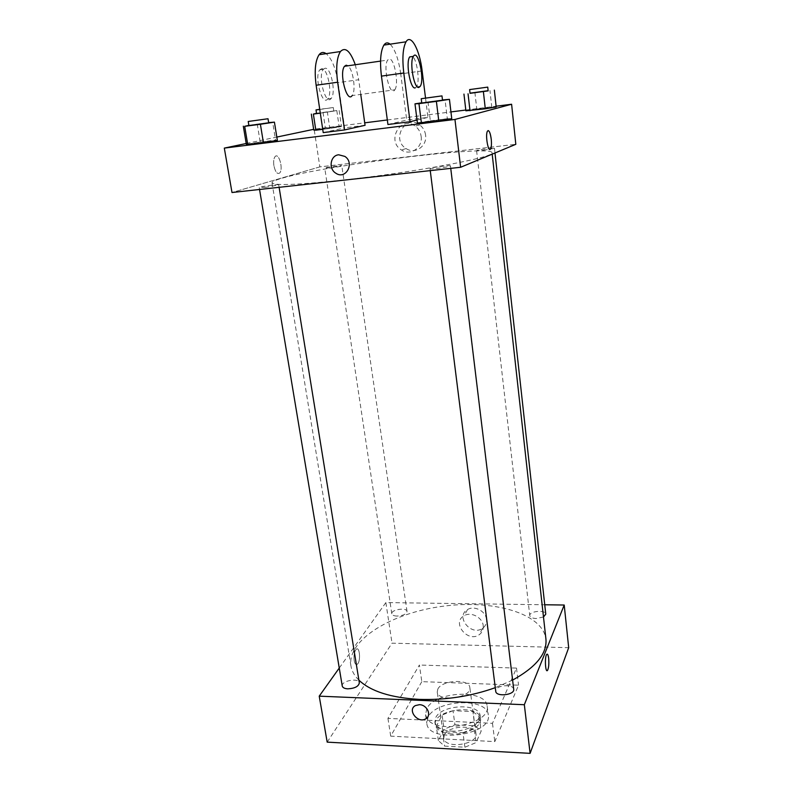 <?xml version="1.0" encoding="UTF-8"?>
<svg xmlns="http://www.w3.org/2000/svg" width="793" height="793" viewBox="0 0 793 793"><rect width="100%" height="100%" fill="white"/><g stroke="black" fill="none" stroke-linecap="round" stroke-linejoin="round"><path stroke-width="0.59" stroke-dasharray="3.96 2.97" d="M437.845 689.048L437.24 692.011C437.825 702.568 472.103 697.87 469.833 687.541C469.397 678.61 441.988 679.948 437.845 689.048M444.338 735.012L443.763 738.144C444.457 749.365 478.308 744.726 475.959 733.733C475.443 724.237 448.332 725.387 444.338 735.012M454.944 724.792L474.769 725.744L481.192 731.027L476.028 742.605L464.916 747.224L444.546 746.114L438.37 740.612L444.09 729.183L454.944 724.792L453.001 710.697L472.896 711.579L474.769 725.744M464.916 747.224L462.943 732.702L442.494 731.671L444.546 746.114M438.37 740.612L436.319 726.289L442.097 715.048L444.09 729.183M436.319 726.289L442.494 731.671M462.943 732.702L474.105 728.133L476.028 742.605M472.896 711.579L479.319 716.753L474.105 728.133M453.001 710.697L442.097 715.048M451.812 734.001C442.058 733.178 436.556 730.135 435.298 724.861C432.205 709.596 479.418 703.133 480.538 718.666C482.134 726.418 466.314 735.022 451.812 734.001M451.405 731.087C465.927 732.088 481.748 723.513 480.161 715.792C479.448 702.786 441.532 704.452 435.734 717.615L434.891 721.997C436.14 727.24 441.642 730.274 451.405 731.087M479.319 716.753L481.192 731.027M428.032 717.259L426.832 723.325C427.972 744.131 492.77 735.25 488.28 714.899C487.249 697.255 436.11 699.456 428.032 717.259M426.783 708.684L425.573 714.681L426.803 718.022C435.268 735.25 491.482 724.148 487.17 706.236C486.159 688.79 434.921 691.06 426.783 708.684M421.807 681.653L390.701 736.142L494.802 741.604L518.553 685.172L421.807 681.653L419.398 665.02L387.936 718.379L492.473 723.325L516.511 668.093L419.398 665.02M516.511 668.093L518.553 685.172M327.182 742.139L392.02 643.173L568.69 647.683M397.035 616.082C393.923 615.953 392.168 615.18 391.801 613.772C390.82 609.599 406.759 607.131 407.027 611.413C406.403 614.159 403.072 615.705 397.035 616.082M342.249 686.024C340.99 680.79 358.862 677.5 359.328 682.872M513.715 689.286C513.537 684.19 497.835 684.775 495.962 689.92L495.734 691.298M339.255 668.033L385.864 602.581L544.741 604.762M543.483 616.984L536.157 618.53C532.341 618.342 530.21 617.39 529.774 615.665C528.881 611.125 545.624 609.49 545.772 614.119M358.892 680.166C354.412 675.745 351.765 670.987 350.932 665.892C347.047 639.872 391.712 613.048 442.107 606.358C492.453 599.25 542.68 613.078 545.941 639.178M512.605 680.097L495.278 687.68M354.184 660.48C354.848 663.83 355.888 665.079 357.316 664.237C360.914 661.788 359.814 646.057 356.255 649.219C354.342 651.489 353.658 655.246 354.184 660.48C353.658 655.246 354.352 651.489 356.265 649.219C359.824 646.057 360.914 661.788 357.316 664.237C355.888 665.079 354.848 663.83 354.193 660.48M385.864 602.581L392.02 643.173M486.505 619.343C485.822 611.116 474.283 605.178 467.553 609.559C454.944 616.379 471.131 636.64 482.531 628.334C485.544 626.163 486.872 623.169 486.505 619.343M492.473 723.325L494.802 741.604M387.936 718.379L390.701 736.142M483.215 625.667C483.581 629.523 482.243 632.546 479.2 634.727C467.701 643.093 451.336 622.624 464.064 615.755C470.854 611.353 482.511 617.37 483.215 625.667M419.388 704.69L415.413 705.572M547.17 654.126L546.664 654.463M343.191 180.08C414.67 172.368 496.735 156.796 492.037 152.672C491.938 144.554 323.425 165.509 281.297 178.435C275.052 180.259 271.959 181.716 272.019 182.816C273.972 185.77 297.692 184.858 343.191 180.08M330.185 167.858L324.763 168.116C324.278 167.501 342.09 165.013 341.803 165.737L330.185 167.858M430.421 168.304L429.994 168.592C429.578 169.623 451.088 166.758 450.444 165.866C450.83 164.964 433.147 167.125 430.421 168.304M264.961 187.455L278.72 184.848C279.057 184.085 263.871 186.038 260.134 187.227L264.961 187.455M483.353 150.313L494.475 148.291C494.832 147.587 478.932 149.55 476.871 150.452L483.353 150.313M319.847 166.887L232.002 192.521L319.847 166.887L515.817 144.316L319.847 166.887L314.137 129.229L364.721 122.826M316.516 113.33L336.797 110.544L320.313 113.161M320.303 113.082L333.813 111.109L316.546 113.478M339.146 110.465L341.476 126.543L329.799 128.436L322.731 129.328L329.799 128.436L327.4 112.229M323.009 112.348L325.368 128.169L313.75 130.042L339.107 126.424L341.476 126.543L329.799 128.436M336.797 110.544L339.107 126.424L341.476 126.543M319.757 109.484L333.288 107.531L319.738 109.305M470.021 93.168L488.131 90.689M488.151 90.878L470.041 93.336M474.888 92.424L476.771 109.018L465.897 110.822L496.19 106.996L491.779 107.124L489.945 90.452M248.863 125.344L268.639 122.588M268.678 122.806L248.903 125.552M257.239 124.075L260.193 142.036L246.345 144.306L260.193 142.036L277.362 140.44L275.548 140.123L272.643 122.072M421.727 102.803L442.474 99.948M442.504 100.196L421.757 103.021M427.982 101.831L430.341 120.814L417.415 122.994L447.321 118.692L451.752 118.712L447.321 118.692L445.032 99.611M273.912 165.737C273.327 161.475 273.714 158.431 275.072 156.608C278.809 152.028 283.607 169.236 279.691 173.003C277.272 174.51 275.349 172.091 273.912 165.737C275.349 172.091 277.272 174.51 279.691 173.003C283.607 169.236 278.809 152.028 275.072 156.618C273.714 158.431 273.327 161.475 273.912 165.737M246.217 143.503L276.826 137.07M313.641 129.338L314.137 129.229M425.583 135.018C424.969 130.805 423.026 127.455 419.745 124.967C405.461 113.914 390.88 139.568 406.105 148.549C414.868 154.754 427.407 146.16 425.583 135.018M387.321 119.971L450.939 111.922M465.798 110.039L496.111 106.203M421.123 136.307C422.986 147.577 410.318 156.271 401.456 149.986C386.052 140.906 400.752 114.955 415.215 126.137C418.526 128.654 420.498 132.044 421.123 136.307M488.121 130.567L487.437 131.172M344.886 156.419L338.73 154.794M430.341 120.814L447.321 118.692M476.771 109.018L491.779 107.124M325.368 128.169L339.107 126.424M260.193 142.036L275.548 140.123M387.936 124.511L406.73 120.06L427.942 117.394L425.524 97.995M417.039 120.04L427.942 117.394M323.217 132.609L344.608 127.881L338.076 82.621C335.736 68.208 331.761 58.563 326.161 53.666M365.067 125.304L344.608 127.881M394.805 89.807C399.157 84.445 394.399 57.899 389.204 58.989L387.678 60.08C382.533 66.88 390.106 97.945 394.805 89.807L352.171 95.566C356.235 90.967 353.143 69.229 347.879 65.799M360.756 94.407L358.704 79.746L338.076 82.621M355.294 64.739L358.704 79.746M422.144 70.904L400.733 73.888L406.73 120.06M400.733 73.888C398.601 59.178 395.053 49.275 390.097 44.17M325.061 68.248L323.316 69.338C317.428 76.128 325.854 106.48 331.236 98.391C336.212 93.029 330.968 67.048 325.061 68.248M321.571 68.743L319.807 69.843C313.889 76.634 322.354 106.946 327.777 98.857C332.782 93.495 327.509 67.544 321.571 68.743M415.205 87.904L416.533 86.873C420.052 82.274 417.237 60.08 412.628 56.481M475.959 733.733L469.833 687.541M443.763 738.144L437.24 692.011M434.891 721.997L435.298 724.861M480.161 715.792L480.538 718.666M425.573 714.681L426.832 723.325M487.17 706.236L488.28 714.899M467.553 609.559L464.064 615.755M482.531 628.334L479.2 634.727M272.019 182.816L350.932 665.892M492.037 152.672L492.195 154.139M407.027 611.413L341.803 165.737M391.801 613.772L324.763 168.116M429.994 168.592L430.252 170.624M450.444 165.866L450.741 168.364M259.242 187.654L259.549 189.477M278.72 184.848L279.116 187.317M476.593 150.64L529.774 615.665M494.475 148.291L494.991 152.98M333.288 107.531L333.813 111.109M419.745 124.967L415.215 126.137M406.105 148.549L401.456 149.986M380.551 61.101L387.678 60.08M327.777 98.857L331.236 98.391M319.807 69.843L323.316 69.338M420.181 86.378L416.533 86.873"/><path stroke-width="1.19" d="M544.741 604.762L564.21 605.029L568.69 647.683L530.101 753.35L327.182 742.139L319.222 696.155L339.255 668.033M419.388 704.69C427.11 704.68 432.026 715.464 425.821 718.755C417.97 723.979 406.859 709.923 415.413 705.582L419.388 704.69C427.12 704.67 432.026 715.464 425.821 718.755L425.821 718.755C417.97 723.969 406.859 709.923 415.413 705.572M564.21 605.029L524.332 704.719L530.101 753.35M524.332 704.719L319.222 696.155M279.116 187.317L359.328 682.872C358.624 686.451 354.778 688.443 347.79 688.839C344.529 688.631 342.675 687.69 342.249 686.024L259.549 189.477M430.252 170.624L495.734 691.298C496.002 697.166 514.885 695.055 513.715 689.286L450.741 168.364M494.991 152.98L545.772 614.119L543.483 616.984M495.278 687.68C470.992 696.323 445.656 700.229 419.279 699.376C390.919 697.771 370.787 691.367 358.892 680.166M492.195 154.139L545.941 639.178C547.17 653.521 536.058 667.161 512.605 680.097M546.664 654.463C544.464 657.08 545.425 673.713 547.566 670.313C548.726 667.884 549.093 663.919 548.677 658.418C549.093 663.919 548.726 667.884 547.566 670.313C545.425 673.713 544.474 657.08 546.664 654.463C547.547 653.551 548.211 654.869 548.677 658.418C548.35 655.692 547.844 654.265 547.17 654.126M496.111 106.203L511.604 104.24L515.817 144.316L460.624 167.273L232.002 192.521L224.31 148.103L246.217 143.503M320.313 113.161L313.374 114.073L316.516 113.33M319.738 109.305L316.01 109.91L316.546 113.478L320.303 113.082M313.374 114.073L315.812 130.201L322.731 129.328L313.75 130.042L311.332 114.113M316.01 109.91L319.757 109.484M488.131 90.689L470.021 93.168M469.615 89.589L470.041 93.336L488.151 90.878L487.745 87.121L469.615 89.589L487.745 87.121M494.356 90.105L496.19 106.996L485.296 108.81L465.897 110.822L463.955 94.089M483.403 91.78L485.296 108.81L465.897 110.822M468.048 93.792L470.001 110.742M268.639 122.588L274.428 122.142L260.401 124.273L244.69 126.315L248.863 125.344M248.219 121.478L248.903 125.552L268.678 122.806L268.014 118.742L248.219 121.478L268.014 118.742M274.428 122.142L277.362 140.44L263.425 142.73L247.763 144.683L246.345 144.306L243.312 126.186M260.401 124.273L263.425 142.73L247.763 144.683L246.345 144.306M244.69 126.315L247.763 144.683M442.474 99.948L449.443 99.353L436.388 101.375L418.962 103.645L414.977 103.843L421.727 102.803M421.212 98.719L421.757 103.021L442.504 100.196L441.979 95.894L421.212 98.719L441.979 95.894M449.443 99.353L451.752 118.712L438.777 120.913L417.415 122.994L414.977 103.843M436.388 101.375L438.777 120.913L417.415 122.994M418.962 103.645L421.42 123.074M276.826 137.07L313.641 129.338M364.721 122.826L387.321 119.971M450.939 111.922L465.798 110.039M487.437 131.172C485.019 135.048 488.399 153.515 490.639 148.797C491.472 146.943 491.67 143.741 491.234 139.201C491.67 143.741 491.472 146.943 490.639 148.797C488.409 153.515 485.029 135.048 487.447 131.172C488.974 129.705 490.233 132.381 491.234 139.201C490.52 133.809 489.479 130.924 488.121 130.567M511.604 104.24L454.954 119.446L460.624 167.273L232.002 192.521M515.817 144.316L460.624 167.273M338.73 154.794L344.886 156.419C355.125 163.051 345.689 180.229 335.796 173.181C328.262 168.77 330.344 155.369 338.73 154.794C330.344 155.369 328.262 168.77 335.796 173.181C345.689 180.229 355.125 163.051 344.886 156.419M454.954 119.446L224.31 148.103M451.752 118.712L438.777 120.913M496.19 106.996L485.296 108.81M315.812 130.201L313.75 130.042M277.362 140.44L263.425 142.73M425.524 97.995L422.144 70.904C419.765 50.009 410.913 33.306 406.036 41.801C402.864 47.838 402.11 58.236 403.776 73.006L410.06 121.735L387.936 124.511L381.443 76.118C379.728 61.457 380.541 51.119 383.881 45.092C385.666 42.515 387.737 42.207 390.097 44.17M410.06 121.735L417.039 120.04M326.161 53.666C323.485 51.793 321.135 52.14 319.093 54.707C315.267 60.704 314.276 70.874 316.139 85.238L323.217 132.609L344.519 129.943L365.067 125.304L360.756 94.407M347.879 65.799L346.174 65.195L344.499 66.295C338.849 73.085 346.997 103.665 352.171 95.566M344.519 129.943L337.63 82.234C335.816 67.772 336.747 57.542 340.415 51.545C345.342 46.599 350.298 51 355.294 64.739M412.628 56.481L409.684 56.908C405.481 62.478 410.397 89.639 415.205 87.904M418.863 87.418C414.095 89.143 409.218 61.953 413.371 56.372C417.98 48.314 425.008 79.855 420.181 86.378L418.863 87.418M337.63 82.234L316.139 85.238M403.776 73.006L381.443 76.118M344.499 66.295L380.551 61.101M413.371 56.372L409.684 56.908M340.415 51.545L319.093 54.707M406.036 41.801L383.881 45.092"/></g></svg>
